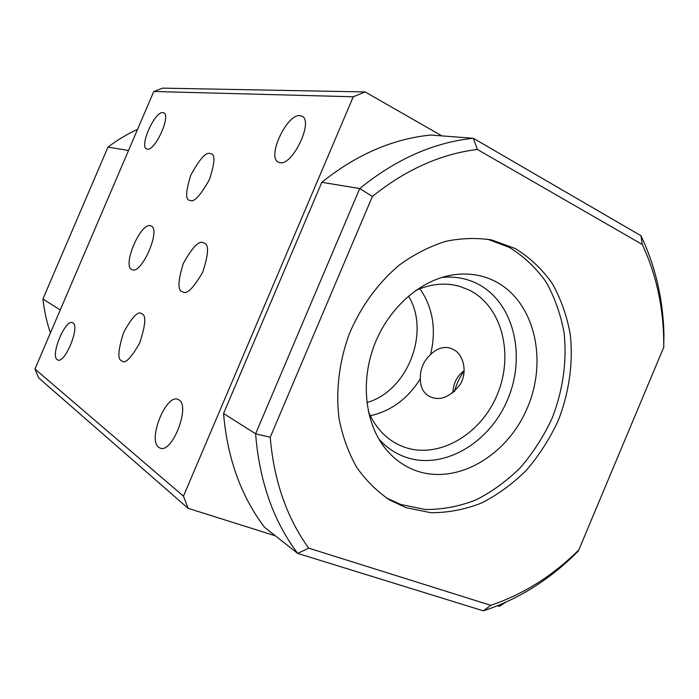 <?xml version="1.0" encoding="UTF-8"?>
<svg xmlns="http://www.w3.org/2000/svg" width="699" height="699" viewBox="0 0 699 699"><rect width="100%" height="100%" fill="white"/><g stroke="black" fill="none" stroke-linecap="round" stroke-linejoin="round"><path stroke-width="1.05" d="M420.282 378.858C420.064 369.325 423.489 361.226 430.54 354.559C437.242 348.128 444.075 346.075 451.047 348.408L455.084 350.505C462.843 355.258 467.814 371.082 460.492 384.031C450.698 396.604 440.886 400.973 431.047 397.137L430.567 396.936C423.882 393.921 420.457 387.893 420.282 378.858C407.744 398.814 391.082 411.108 370.295 415.739M452.908 392.908C453.205 383.419 456.971 375.992 464.206 370.627M141.714 313.729C138.28 310.539 132.242 316.787 123.618 332.479C118.061 349.998 117.397 359.435 121.626 360.78L121.696 360.833C124.894 364.406 130.905 358.43 139.739 342.886C145.575 325 146.336 315.345 142.028 313.912L141.714 313.729M182.605 291.736C177.555 290.915 177.773 281.531 183.269 263.575C192.487 247.044 199.215 240.124 203.461 242.824L203.942 243.016C209.088 244.047 208.686 253.754 202.754 272.147C193.273 288.399 186.572 294.943 182.657 291.763L182.605 291.736M190.093 200.395C185.279 200.456 185.515 192.042 190.801 175.169C199.634 158.988 206.065 151.788 210.093 153.562L210.521 153.649C215.432 153.754 215.03 162.491 209.307 179.853C200.211 195.825 193.815 202.675 190.111 200.395L190.093 200.395M131.989 269.631C121.766 266.232 140.849 221.592 150.713 225.821L151.019 225.934C161.443 229.132 141.469 275.083 132.024 269.639L131.989 269.631M378.736 438.841C385.953 446.976 394.385 452.9 404.031 456.604C442.161 471.178 489.309 443.76 507.675 399.426C526.539 355.31 513.555 301.767 477.067 283.611C466.233 278.246 454.464 276.192 441.777 277.442M368.329 411.37C374.76 426.469 384.485 437.408 397.495 444.197L402.869 446.6C437.399 460.012 480.388 435.32 497.094 395.005C514.254 354.891 502.223 306.258 469.012 289.963L459.461 286.293C445.219 282.379 430.567 283.811 415.512 290.592M494.901 281.19C481.926 274.698 467.797 272.619 452.498 274.934C420.632 280.002 389.072 307.499 374.725 344.057C360.387 380.606 364.808 422.257 384.703 447.683C393.1 458.299 403.227 465.857 415.084 470.348C456.526 485.936 507.535 455.748 527.518 407.473C548.033 359.426 534.351 301.12 494.901 281.19M515.285 248.582L492.087 240.08C476.989 237.616 461.454 238.053 445.481 241.408C429.527 246.459 414.192 254.305 399.478 264.947C378.22 282.711 360.763 306.634 349.247 334.017C339.067 361.925 335.59 391.344 339.076 418.85C342.624 436.674 348.521 452.873 356.778 467.439C366.206 480.781 377.285 491.694 390.016 500.178L406.005 507.64L430.785 512.708C447.937 512.795 464.887 509.554 481.637 502.965C497.924 494.639 512.9 483.673 526.565 470.069C539.226 455.232 549.764 438.762 558.178 420.676C569.1 392.812 573.346 363.069 570.305 334.62C566.968 316.053 560.947 298.989 552.254 283.436C542.101 269.106 529.781 257.485 515.285 248.582M386.503 497.994L400.693 504.442L425.368 509.51C442.441 509.623 459.304 506.426 475.975 499.916C492.183 491.668 507.081 480.798 520.676 467.299C533.267 452.576 543.743 436.228 552.105 418.273C562.948 390.601 567.134 361.06 564.076 332.803C560.729 314.349 554.718 297.407 546.033 281.95C535.906 267.717 523.63 256.175 509.187 247.324L487.605 239.207M178.892 399.863L177.895 399.356C166.004 393.79 147.524 439.793 158.682 447.325L160.141 448.12C172.207 453.738 190.74 405.883 178.892 399.863M299.941 115.615C286.73 113.771 266.572 157.432 278.394 162.203L279.897 162.684C292.531 166.004 313.947 121.032 301.977 116.191L299.941 115.615M72.888 322.886L72.486 322.676C65.287 318.945 50.197 355.31 57.161 359.644L57.772 359.985C65.024 363.803 80.289 326.302 72.888 322.886M162.876 112.583C154.828 111.167 139.11 146.301 146.607 148.931L147.236 149.123C154.942 151.447 171.342 115.431 163.749 112.827L162.876 112.583M188.145 508.339L38.637 377.888L34.95 369.037L183.47 496.141L188.145 508.339L275.354 535.81M497.505 605.78L499.313 606.348L505.84 602.232M430.54 354.559C436.517 329.675 432.978 307.726 419.916 288.713M366.87 402.58C407.552 391.257 430.715 331.973 408.478 296.07M34.95 369.037L153.78 91.49L162.657 88.144L365.131 91.945L441.934 135.903M365.131 91.945L353.275 96.777L183.47 496.141M353.275 96.777L153.78 91.49M477.365 149.464C440.894 153.911 405.909 169.569 372.392 196.445L270.216 437.259C273.929 480.816 286.765 517.776 308.705 548.147L490.768 605.317C523.333 594.307 552.673 575.854 578.798 549.956L663.77 347.202L663.666 337.267C662.687 303.899 655.566 272.977 642.311 244.51L477.365 149.464L473.328 138.28L640.939 235.72C655.243 265.707 662.905 298.333 663.936 333.589L663.77 347.202M223.558 413.476C227.367 458.291 241.015 496.22 264.502 527.247L297.669 553.407C273.37 521.008 259.355 481.139 255.616 433.799L359.732 188.547L321.828 182.308L223.558 413.476L255.616 433.799L270.216 437.259M372.392 196.445L359.732 188.547C395.966 159.119 433.834 142.369 473.328 138.28L430.715 135.047C392.672 138.865 356.376 154.619 321.828 182.308M578.798 549.956L578.082 551.258C550.157 579.427 518.579 599.288 483.35 610.856L297.669 553.407L308.705 548.147M137.572 129.35C127.183 134.103 117.327 140.018 107.987 147.105L42.919 298.962L60.245 309.954M42.919 298.962C44.203 310.706 46.702 322.021 50.407 332.925M107.987 147.105L128.52 150.486M642.311 244.51L640.939 235.72M483.35 610.856L490.768 605.317M464.197 370.994C459.697 377.207 456.447 384.092 454.429 391.641M380.999 442.493L384.703 447.683M445.613 276.367L452.498 274.934M388.181 499.06L390.016 500.178M489.143 239.486L492.087 240.08M396.875 443.874L397.495 444.197M458.282 285.978L459.461 286.293M663.666 337.267L663.936 333.589"/></g></svg>
